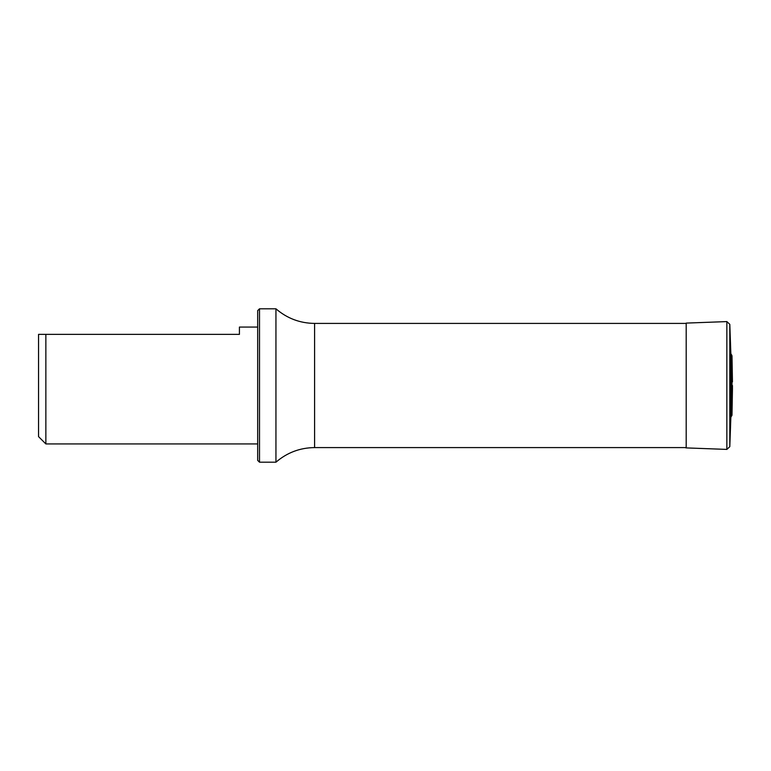 <?xml version="1.0" encoding="UTF-8"?>
<svg xmlns="http://www.w3.org/2000/svg" width="771" height="771" viewBox="0 0 771 771"><rect width="100%" height="100%" fill="white"/><g stroke="black" fill="none" stroke-linecap="round" stroke-linejoin="round"><path stroke-width="1.16" d="M257.678 327.068L239.424 327.068L239.424 334.373L38.55 334.373L38.55 436.627L45.855 443.932L257.678 443.932M45.855 334.373L45.855 443.932M259.509 308.805L259.509 462.195L257.678 460.374L257.678 310.626L259.509 308.805L275.941 308.805L275.941 462.195C287.053 452.625 299.938 447.758 314.597 447.585L686.19 447.585M731.843 415.646L731.997 355.884L731.997 415.116L730.86 417.275L730.86 353.725L729.8 324.321L726.86 321.594L686.19 323.097L686.19 447.903L684.995 447.585M732.45 385.5L732.45 389.095L732.45 385.5M275.941 308.805C287.053 318.375 299.938 323.242 314.597 323.415L314.597 447.585M730.86 417.275L729.8 446.679L726.86 449.406L726.86 321.594M729.8 446.679L729.8 324.321M314.597 323.415L686.19 323.415M259.509 462.195L275.941 462.195M726.86 449.406L686.19 447.903M731.843 355.354L730.86 353.725M731.997 415.116L732.45 389.095M731.997 355.884L732.45 381.905"/></g></svg>
